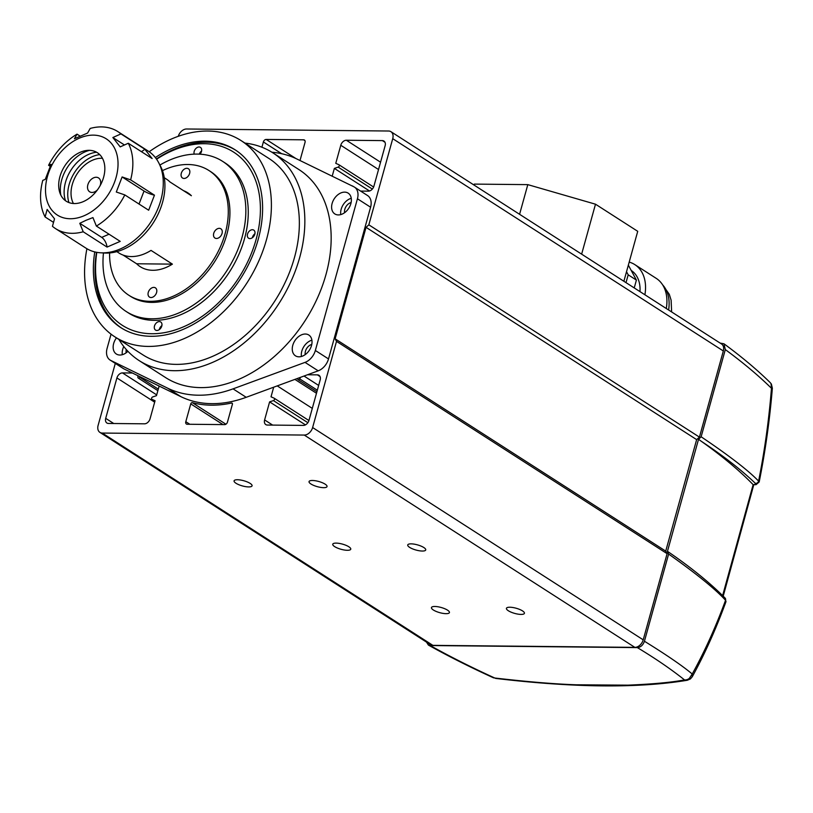 <?xml version="1.0" encoding="UTF-8"?>
<svg xmlns="http://www.w3.org/2000/svg" width="813" height="813" viewBox="0 0 813 813"><rect width="100%" height="100%" fill="white"/><g stroke="black" fill="none" stroke-linecap="round" stroke-linejoin="round"><path stroke-width="1.22" d="M94.755 251.918A105.69 74.207 -57.3 0 0 120.873 327.659A105.69 74.207 -57.3 0 0 258.168 239.53A105.69 74.207 -57.3 0 0 235.099 149.795A105.69 74.207 -57.3 0 0 155.344 157.559M350.86 203.626A12.358 8.679 -57.3 0 0 348.167 193.138A12.358 8.679 -57.3 0 0 332.121 203.433A12.358 8.679 -57.3 0 0 334.814 213.921A12.358 8.679 -57.3 0 0 350.86 203.626M351.257 198.281A12.358 8.679 -57.3 0 0 341.165 209.246A12.358 8.679 -57.3 0 0 340.779 214.591M351.125 202.539A7.551 5.305 -57.3 0 0 344.814 209.276A7.551 5.305 -57.3 0 0 344.6 212.701M116.472 337.883A12.358 8.679 -57.3 0 0 113.657 343.543A12.358 8.679 -57.3 0 0 116.361 354.031A12.358 8.679 -57.3 0 0 127.905 351.307M123.779 346.541A12.358 8.679 -57.3 0 0 122.712 349.346A12.358 8.679 -57.3 0 0 122.316 354.702M311.511 345.515A12.358 8.679 -57.3 0 0 308.818 335.027A12.358 8.679 -57.3 0 0 292.771 345.332A12.358 8.679 -57.3 0 0 295.465 355.82A12.358 8.679 -57.3 0 0 311.511 345.515M311.897 340.169A12.358 8.679 -57.3 0 0 301.816 351.135A12.358 8.679 -57.3 0 0 301.42 356.49M311.765 344.438A7.551 5.305 -57.3 0 0 305.454 351.175A7.551 5.305 -57.3 0 0 305.241 354.59M86.91 248.727A116.676 81.92 -57.3 0 0 114.938 336.897A116.676 81.92 -57.3 0 0 266.501 239.611A116.676 81.92 -57.3 0 0 241.024 140.558A116.676 81.92 -57.3 0 0 149.186 151.746M114.938 336.897L142.905 354.854A116.676 81.92 -57.3 0 0 294.458 257.569A116.676 81.92 -57.3 0 0 268.991 158.515L241.024 140.558M118.911 339.448A123.535 86.737 -57.3 0 0 139.196 360.626L165.506 377.527A123.535 86.737 -57.3 0 0 325.983 274.52A123.535 86.737 -57.3 0 0 299.011 169.632L272.701 152.732A123.535 86.737 -57.3 0 0 244.998 143.108M139.196 360.626A123.535 86.737 -57.3 0 0 299.662 257.619A123.535 86.737 -57.3 0 0 272.701 152.732M370.586 207.213L357.435 198.768A13.73 9.634 -57.3 0 0 354.438 187.112L367.588 195.557A13.73 9.634 122.7 0 1 370.586 207.213L328.513 358.929A13.73 9.634 122.7 0 1 318.188 370.83L246.207 397.303A131.767 92.519 122.7 0 1 180.872 396.653L123.942 368.899A13.73 9.634 122.7 0 1 123.251 368.502L110.09 360.057A13.73 9.634 -57.3 0 0 110.781 360.444L123.942 368.899M318.188 370.83L305.027 362.385L233.057 388.858A131.767 92.519 122.7 0 1 167.722 388.208L110.781 360.444M110.09 360.057A13.73 9.634 -57.3 0 1 107.092 348.401L111.046 334.163M271.908 152.234A131.767 92.519 122.7 0 1 296.806 158.962L353.736 186.716A13.73 9.634 -57.3 0 1 354.438 187.112M357.435 198.768L315.353 350.484L328.513 358.929M305.027 362.385A13.73 9.634 -57.3 0 0 315.353 350.484M126.31 349.57A7.551 5.305 -57.3 0 0 126.137 352.801M426.49 642.097L428.41 645.085L430.209 645.542L637.372 647.615C640.685 647.27 643.042 645.146 644.435 641.244C666.751 655.044 682.676 665.979 692.229 674.018C704.637 651.599 715.745 627.016 725.552 600.279A2.785 2.358 135.2 0 0 725.054 598.012L725.054 598.012C709.993 582.85 690.989 567.413 668.042 551.712L667.422 551.478L698.53 439.315L701.141 436.774L725.318 349.59C743.123 362.659 758.509 375.565 771.466 388.289L771.191 387.953M430.209 645.542C450.25 656.711 471.774 667.534 494.761 678.012C527.231 681.782 554.395 684.038 576.254 684.8L628.002 685.156C652.981 684.109 671.823 682.361 684.526 679.912L687.341 680.257L690.4 678.926A6.961 1.098 -127.4 0 1 689.282 678.428L692.229 674.018L692.27 676.751C704.83 653.845 716.07 628.805 725.989 601.64L725.552 600.279C715.511 589.242 696.538 573.836 668.621 554.049L644.435 641.244M725.318 349.59L723.977 343.797L720.145 343.096M667.422 551.478L668.621 554.049M701.141 436.774C729.281 455.758 748.438 470.534 758.6 481.113C764.677 450.585 768.966 419.64 771.466 388.289L771.039 383.645L770.287 382.689C757.228 369.844 741.781 356.887 723.977 343.797M722.625 595.594L753.143 484.66C739.474 470.554 722.208 456.113 701.365 441.327L698.53 439.315M701.365 441.327C723.011 455.626 741.029 469.65 755.419 483.389A2.785 2.378 133.7 0 0 758.6 481.113L759.179 481.987C765.348 451.134 769.748 419.874 772.35 388.218L771.395 384.102A6.961 3.933 149.3 0 0 771.039 383.645M753.143 484.66L754.942 484.487L755.419 483.389M754.942 484.487A2.785 2.256 -98.8 0 0 756.07 484.66L753.224 484.741M494.761 678.012L493.511 677.829L494.761 678.012M164.287 177.732L166.36 179.063A43.922 30.843 -57.3 0 1 169.998 181.99L191.38 195.72A43.922 30.843 -57.3 0 0 187.742 192.793A43.922 30.843 -57.3 0 0 183.555 190.699M123.068 255.069L136.635 263.778A43.922 30.843 -57.3 0 0 140.273 266.705A43.922 30.843 -57.3 0 0 172.407 264.134L151.025 250.404A43.922 30.843 -57.3 0 1 118.891 252.975L116.818 251.644M136.635 263.778L172.407 264.134M96.798 252.345A102.946 72.286 -57.3 0 0 160.07 333.289A102.946 72.286 -57.3 0 0 257.538 233.758A102.946 72.286 -57.3 0 0 236.339 153.982A102.946 72.286 -57.3 0 0 156.594 159.236M156.421 158.992A105.69 74.207 122.7 0 1 235.912 150.334M154.419 326.257A4.807 3.374 -57.3 0 0 155.537 330.068A4.807 3.374 -57.3 0 0 161.848 325.8A4.807 3.374 -57.3 0 0 160.73 321.989A4.807 3.374 -57.3 0 0 154.419 326.257M161.878 325.617A4.807 3.374 -57.3 0 0 159.348 329.428A4.807 3.374 -57.3 0 0 159.318 329.611M247.457 234.388A4.807 3.374 -57.3 0 0 248.575 238.199A4.807 3.374 -57.3 0 0 254.886 233.931A4.807 3.374 -57.3 0 0 253.768 230.12A4.807 3.374 -57.3 0 0 247.457 234.388M254.916 233.748A4.807 3.374 -57.3 0 0 252.396 237.559A4.807 3.374 -57.3 0 0 252.355 237.742M199.957 154.175A4.807 3.374 -57.3 0 0 201.553 151.198A4.807 3.374 -57.3 0 0 200.435 147.387A4.807 3.374 -57.3 0 0 194.124 151.655A4.807 3.374 -57.3 0 0 194.216 154.135M121.706 328.178A105.69 74.207 122.7 0 1 96.513 252.294M201.594 151.015A4.807 3.374 -57.3 0 0 199.266 154.145M97.357 189.968A8.232 5.782 122.7 0 1 89.654 191.787A8.232 5.782 122.7 0 1 87.855 184.795A8.232 5.782 122.7 0 1 98.556 177.935A8.232 5.782 122.7 0 1 100.355 184.927A8.232 5.782 122.7 0 1 100.101 185.699M102.458 158.291A28.821 20.244 -57.3 0 0 100.395 158.281A28.821 20.244 -57.3 0 0 72.235 184.642A28.821 20.244 -57.3 0 0 72.55 201.644A28.821 20.244 -57.3 0 0 73.414 203.504M60.853 195.15A32.947 23.13 122.7 0 1 84.918 151.929A32.947 23.13 122.7 0 1 89.623 150.344M83.333 201.604A28.821 20.244 -57.3 0 0 104.775 170.659A28.821 20.244 -57.3 0 0 86.92 150.446A28.821 20.244 -57.3 0 0 80.202 152.285A28.821 20.244 -57.3 0 0 59.816 192.651A28.821 20.244 -57.3 0 0 83.333 201.604M68.942 202.569A32.947 23.13 122.7 0 1 92.316 156.675A32.947 23.13 122.7 0 1 99.735 154.612M96.595 152.234A32.947 23.13 -57.3 0 0 88.698 154.358A32.947 23.13 -57.3 0 0 65.477 200.699M158.667 162.671L160.476 166.096A55.589 39.034 122.7 0 1 123.434 249.317A55.589 39.034 122.7 0 1 104.653 253.026L100.782 252.802A57.652 40.477 -57.3 0 0 120.253 248.971A57.652 40.477 -57.3 0 0 158.667 162.671A57.652 40.477 -57.3 0 0 148.281 151.137L117.855 131.604A57.652 40.477 122.7 0 1 120.954 133.901L112.855 137.529L120.202 146.879L128.302 143.251L152.143 158.555L144.795 149.206L120.954 133.901M128.302 143.251A57.652 40.477 122.7 0 1 130.619 179.866L122.113 176.949L116.3 192.01L124.816 194.917A57.652 40.477 122.7 0 1 96.371 226.065L92.936 217.589L86.087 220.272L79.786 223.301L83.211 231.776A57.652 40.477 122.7 0 1 55.548 228.616L85.975 248.158A57.652 40.477 -57.3 0 0 100.782 252.802M79.318 138.19A45.294 31.809 -57.3 0 0 45.589 192.64A45.294 31.809 -57.3 0 0 84.217 215.689A45.294 31.809 -57.3 0 0 117.956 161.238A45.294 31.809 -57.3 0 0 79.318 138.19M55.548 228.616A57.652 40.477 122.7 0 1 52.449 226.319L54.512 218.809L47.164 209.459L45.101 216.969A57.652 40.477 122.7 0 1 42.784 180.354L45.264 179.388L51.067 164.338L48.587 165.293A57.652 40.477 122.7 0 1 77.032 134.145L74.43 138.749L87.591 133.047L90.192 128.444A57.652 40.477 122.7 0 1 117.855 131.604M96.371 226.065L120.202 241.38L107.052 247.081A8.232 4.045 66.5 0 0 101.716 237.386L79.786 223.301M83.211 231.776L107.052 247.081M45.101 216.969L53.526 222.376M48.587 165.293L50.152 166.299M79.989 136.045L77.032 134.145M139.023 204.043L144.043 191.035A8.232 1.646 -158.9 0 0 154.46 195.171L130.619 179.866M154.46 195.171L148.657 210.221L124.816 194.917M124.45 144.978L112.855 137.529M141.299 151.594A8.232 5.701 141.8 0 0 144.795 149.206M144.043 191.035L122.113 176.949M509.832 607.23A9.329 2.683 -164.5 0 0 506.428 608.327A9.329 2.683 -164.5 0 0 511.164 612.189A9.329 2.683 -164.5 0 0 521.011 614.415A9.329 2.683 -164.5 0 0 524.415 613.317A9.329 2.683 -164.5 0 0 519.67 609.445A9.329 2.683 -164.5 0 0 509.832 607.23M434.853 606.478A9.329 2.683 -164.5 0 0 431.449 607.575A9.329 2.683 -164.5 0 0 436.195 611.447A9.329 2.683 -164.5 0 0 446.042 613.663A9.329 2.683 -164.5 0 0 449.437 612.565A9.329 2.683 -164.5 0 0 444.701 608.703A9.329 2.683 -164.5 0 0 434.853 606.478M336.165 543.114A9.329 2.683 -164.5 0 0 332.761 544.202A9.329 2.683 -164.5 0 0 337.507 548.074A9.329 2.683 -164.5 0 0 347.354 550.289A9.329 2.683 -164.5 0 0 350.759 549.192A9.329 2.683 -164.5 0 0 346.013 545.33A9.329 2.683 -164.5 0 0 336.165 543.114M411.144 543.856A9.329 2.683 -164.5 0 0 407.74 544.954A9.329 2.683 -164.5 0 0 412.476 548.826A9.329 2.683 -164.5 0 0 422.323 551.041A9.329 2.683 -164.5 0 0 425.727 549.944A9.329 2.683 -164.5 0 0 420.992 546.082A9.329 2.683 -164.5 0 0 411.144 543.856M312.456 480.483A9.329 2.683 -164.5 0 0 309.052 481.581A9.329 2.683 -164.5 0 0 313.798 485.452A9.329 2.683 -164.5 0 0 323.645 487.668A9.329 2.683 -164.5 0 0 327.039 486.57A9.329 2.683 -164.5 0 0 322.304 482.709A9.329 2.683 -164.5 0 0 312.456 480.483M237.487 479.741A9.329 2.683 -164.5 0 0 234.083 480.839A9.329 2.683 -164.5 0 0 238.819 484.7A9.329 2.683 -164.5 0 0 248.666 486.916A9.329 2.683 -164.5 0 0 252.071 485.818A9.329 2.683 -164.5 0 0 247.325 481.957A9.329 2.683 -164.5 0 0 237.487 479.741M159.145 386.053L156.472 395.667L152.671 396.957A1.372 0.965 -57.3 0 0 152.001 399.366L154.927 401.246L151.909 399.325M297.721 378.36L297.71 378.858A1.372 0.965 -57.3 0 0 299.692 378.878L317.334 390.199M304.032 376.043L318.655 385.433M300.525 377.323L299.692 378.878M307.517 374.763L317.416 374.854L320.037 376.541M305.434 424.874L269.611 401.876L264.611 419.935A5.488 3.852 -57.3 0 0 265.8 424.599A5.488 3.852 -57.3 0 0 267.365 425.047L303.391 425.402A5.488 3.852 -57.3 0 0 308.97 420.382L320.17 379.966A5.488 3.852 -57.3 0 0 318.981 375.301A5.488 3.852 -57.3 0 0 317.416 374.854M269.611 401.876L273.422 400.585A1.372 0.965 -57.3 0 0 274.093 398.167L271.024 396.805L273.686 387.201M277.253 385.89L312.294 408.38M294.906 379.397L316.491 393.258M352.842 186.279A1.372 0.965 -57.3 0 0 352.1 185.913M332.192 176.218L334.367 168.403L369.529 190.984M334.367 168.403L338.167 167.112A1.372 0.965 -57.3 0 0 338.838 164.693L335.769 163.332L340.779 145.273L378.533 169.521M360.616 191.075L368.36 191.157A5.488 3.852 -57.3 0 0 373.929 186.126L385.138 145.71A5.488 3.852 -57.3 0 0 383.939 141.056A5.488 3.852 -57.3 0 0 382.374 140.608L346.348 140.243A5.488 3.852 -57.3 0 0 340.779 145.273M392.73 138.677L723.326 350.972L699.434 437.12L368.838 224.825L392.73 138.677A8.232 5.782 -57.3 0 0 390.931 131.686A8.232 5.782 -57.3 0 0 388.594 131.015L186.573 128.993A8.232 5.782 -57.3 0 0 178.281 136.299M723.326 350.972A8.232 5.782 -57.3 0 0 721.527 343.98L390.931 131.686M115.304 363.401L98.109 425.392A8.232 5.782 -57.3 0 0 99.908 432.384A8.232 5.782 -57.3 0 0 102.255 433.055L304.265 435.067A8.232 5.782 -57.3 0 0 312.619 427.536L643.215 639.831A8.232 5.782 -57.3 0 1 634.862 647.372L432.851 645.349A8.232 5.782 -57.3 0 1 430.504 644.679L99.908 432.384M335.129 338.828L665.725 551.123L696.65 439.63L366.053 227.335L335.129 338.828L336.511 341.379L667.107 553.673L643.215 639.831M336.511 341.379L312.619 427.536M665.725 551.123L667.107 553.673M231.502 403.045A133.413 93.678 -57.3 0 1 192.335 402.659A1.372 0.965 -57.3 0 0 190.74 403.888L185.801 421.693A2.744 1.931 -57.3 0 0 186.401 424.02A2.744 1.931 -57.3 0 0 187.183 424.244L224.673 424.62A2.744 1.931 -57.3 0 0 227.457 422.11L232.396 404.305A1.372 0.965 -57.3 0 0 231.502 403.045L232.427 403.644M299.977 160.507A1.372 0.965 -57.3 0 0 300.099 160.181L305.038 142.377A2.744 1.931 -57.3 0 0 304.438 140.039A2.744 1.931 -57.3 0 0 303.656 139.816L304.966 140.659M303.656 139.816L266.166 139.44A2.744 1.931 -57.3 0 0 263.382 141.96L261.918 147.234M137.905 375.708L137.885 377.262A1.372 0.965 -57.3 0 0 139.866 377.283L158.291 389.112M132.377 373.004L122.478 372.913A5.488 3.852 -57.3 0 0 116.909 377.933L105.7 418.349A5.488 3.852 -57.3 0 0 106.899 423.014A5.488 3.852 -57.3 0 0 108.464 423.461L144.49 423.817A5.488 3.852 -57.3 0 0 150.059 418.797L155.07 400.728L152.001 399.366M696.65 439.63L699.434 437.12M366.053 227.335L368.838 224.825M181.289 173.332A5.488 3.852 -57.3 0 0 182.488 177.996A5.488 3.852 -57.3 0 0 189.622 173.413A5.488 3.852 -57.3 0 0 188.423 168.758A5.488 3.852 -57.3 0 0 181.289 173.332M148.261 292.426A5.488 3.852 -57.3 0 0 149.46 297.08A5.488 3.852 -57.3 0 0 156.594 292.507A5.488 3.852 -57.3 0 0 155.395 287.843A5.488 3.852 -57.3 0 0 148.261 292.426M213.717 233.361A5.488 3.852 -57.3 0 0 214.917 238.026A5.488 3.852 -57.3 0 0 222.051 233.453A5.488 3.852 -57.3 0 0 220.851 228.788A5.488 3.852 -57.3 0 0 213.717 233.361M162.458 170.639A74.125 52.042 122.7 0 1 208.992 170.547A74.125 52.042 122.7 0 1 225.171 233.483A74.125 52.042 122.7 0 1 128.891 295.292A74.125 52.042 122.7 0 1 109.603 252.945M208.992 170.547L210.638 171.604A74.125 52.042 122.7 0 1 226.817 234.54A74.125 52.042 122.7 0 1 130.537 296.349L128.891 295.292M159.917 165.039A89.217 62.642 122.7 0 1 222.63 161.36A89.217 62.642 122.7 0 1 242.101 237.111A89.217 62.642 122.7 0 1 126.208 311.511A89.217 62.642 122.7 0 1 103.454 252.955M222.63 161.36L225.049 162.915A89.217 62.642 122.7 0 1 244.52 238.666A89.217 62.642 122.7 0 1 128.627 313.066L126.208 311.511M473.949 184.988L474.325 184.104L527.81 184.632L519.578 214.297M474.325 184.104L474.05 185.059M527.81 184.632L595.492 204.195L637.727 231.319L623.876 281.268M595.492 204.195L581.641 254.144M629.191 262.101A41.178 28.912 122.7 0 1 634.831 264.621L656.213 278.351A41.178 28.912 122.7 0 1 666.284 308.503M634.831 264.621A41.178 28.912 122.7 0 1 644.902 294.773M631.183 270.424A34.319 24.095 122.7 0 1 639.983 291.613M626.518 271.735L628.185 274.814L626.01 282.639M628.347 265.17L636.406 280.099L628.185 274.814M636.406 280.099L634.231 287.924M246.207 397.303L233.057 388.858M180.872 396.653L167.722 388.208M637.372 647.615C655.491 658.53 671.203 669.292 684.526 679.912A6.961 5.823 -51.4 0 0 689.282 678.428M101.716 237.386L109.044 234.205M264.611 419.935L272.65 425.097M273.422 400.585L307.863 422.699M274.266 398.279L308.92 420.534L274.184 398.218M338.167 167.112L372.344 189.053M339.011 164.805L373.614 187.02L338.93 164.744M346.348 140.243L380.565 162.214M382.374 140.608L384.996 142.285M102.255 433.055L432.851 645.349M304.265 435.067L634.862 647.372M185.801 421.693L189.825 424.274M190.74 403.888L223.006 424.599M192.335 402.659L225.923 424.223M263.382 141.96L281.694 153.718M266.166 139.44L295.861 158.505M105.7 418.349L113.739 423.512M116.909 377.933L154.673 402.181M122.478 372.913L156.696 394.884M662.666 284.896A39.807 27.947 122.7 0 1 668.621 310.007M493.511 677.829C469.863 667.036 448.156 656.121 428.41 645.085M771.395 384.102L770.287 382.689M753.712 485.015L723.214 596.173M690.4 678.926L692.27 676.751M687.341 680.257C638.063 688.367 574.141 687.757 495.564 678.408M756.07 484.66L759.179 481.987M725.054 598.012L725.989 601.64M100.395 158.281L102.387 158.179M72.55 201.644L73.292 203.504M298.066 379.641L316.907 391.734M352.598 186.025L353.513 186.614M138.24 378.045L157.864 390.647M662.27 284.306L669.312 294.347L671.121 300.21L671.629 311.938"/></g></svg>

